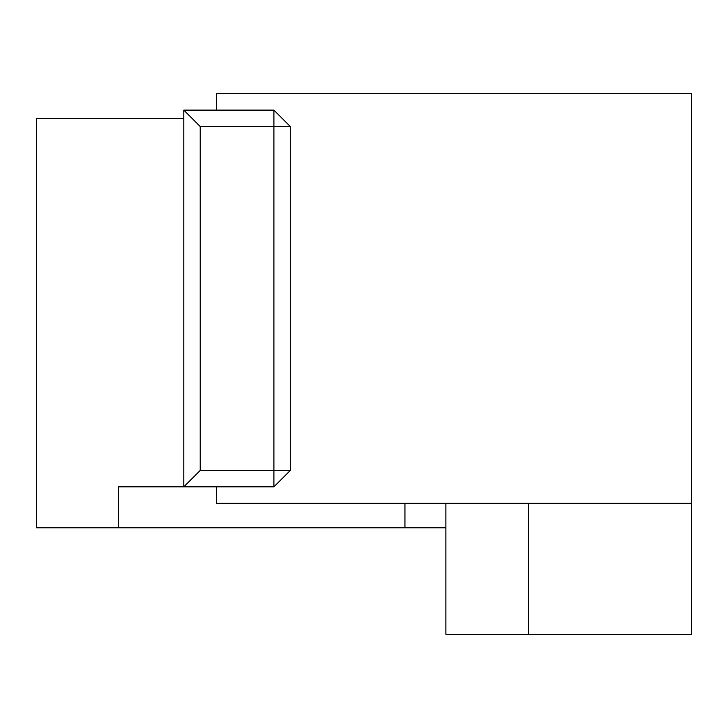 <?xml version="1.0" encoding="UTF-8"?>
<svg xmlns="http://www.w3.org/2000/svg" width="728" height="728" viewBox="0 0 728 728"><rect width="100%" height="100%" fill="white"/><g stroke="black" fill="none" stroke-linecap="round" stroke-linejoin="round"><path stroke-width="1.09" d="M183.82 118.3L183.82 486.85L273.91 486.85L273.91 470.47L290.29 470.47L290.29 126.49L273.91 126.49L273.91 110.11L183.82 110.11L183.82 118.3L36.4 118.3L36.4 527.8L445.9 527.8M216.58 486.85L216.58 503.23L691.6 503.23L691.6 93.73L216.58 93.73L216.58 110.11M200.2 126.49L273.91 126.49L273.91 470.47L200.2 470.47L200.2 126.49L183.82 110.11M200.2 470.47L183.82 486.85L118.3 486.85L118.3 527.8M290.29 470.47L273.91 486.85M273.91 110.11L290.29 126.49M691.6 503.23L691.6 634.27L528.428 634.27L528.428 503.23M528.428 634.27L445.9 634.27L445.9 503.23M404.95 527.8L404.95 503.23"/></g></svg>
